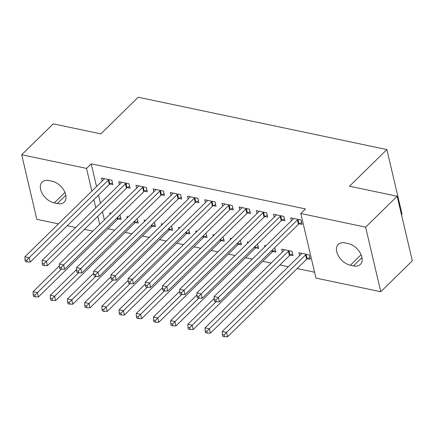 <?xml version="1.0" encoding="UTF-8"?>
<svg xmlns="http://www.w3.org/2000/svg" width="434" height="434" viewBox="0 0 434 434"><rect width="100%" height="100%" fill="white"/><g stroke="black" fill="none" stroke-linecap="round" stroke-linejoin="round"><path stroke-width="0.65" d="M107.985 228.745L114.722 230.166M125.182 232.364L131.92 233.785M142.374 235.982L149.117 237.403M159.571 239.606L166.309 241.022M176.768 243.224L183.506 244.64M193.965 246.843L200.703 248.264M211.163 250.461L217.901 251.883M228.36 254.085L235.098 255.501M245.557 257.704L252.295 259.12M262.749 261.322L271.142 263.085M279.946 264.941L288.339 266.709M297.144 268.559L314.574 272.226M92.854 231.127L84.462 229.358M75.657 227.503L67.265 225.74M58.46 223.884L36.847 219.333L21.7 154.759L86.529 168.403L91.862 191.134M401.483 214.684L402.03 214.146L386.884 149.573L138.224 97.232L100.862 133.873L53.225 123.847L21.7 154.759M386.884 149.573L349.522 186.208L397.153 196.239L412.3 260.812L380.775 291.729L315.947 278.08L300.8 213.506L365.629 227.15L380.775 291.729M135.506 222.512L138.289 223.098L137.106 218.698M127.254 217.873L126.945 216.561L128.301 216.848M127.319 187.602L130.102 188.188L129.077 183.826L118.759 181.656L119.442 184.569M169.895 229.749L172.683 230.335L171.501 225.94M161.649 225.11L161.339 223.798L162.696 224.085M161.708 194.844L164.491 195.43L163.472 191.063L153.153 188.893L153.837 191.806M204.289 236.986L207.072 237.572L205.895 233.177M196.038 232.353L195.734 231.04L197.09 231.322M196.103 202.081L198.886 202.667L197.861 198.305L187.548 196.135L188.231 199.049M238.684 244.228L241.467 244.814L240.284 240.414M230.432 239.59L230.123 238.277L231.479 238.564M230.497 209.324L233.28 209.91L232.255 205.542L221.937 203.372L222.62 206.286M273.078 251.465L275.861 252.051L274.679 247.657M264.827 246.832L264.518 245.519L265.874 245.801M264.886 216.561L267.675 217.146L266.65 212.785L256.331 210.609L257.015 213.528M307.467 258.707L310.25 259.293L309.23 254.926L298.912 252.756L299.596 255.669M299.281 223.798L302.064 224.383L301.044 220.022L290.726 217.852L291.409 220.765M300.8 213.506L305.471 208.928L91.2 163.824L96.532 186.555M98.534 195.078L100.438 203.204M102.435 211.732L104.344 219.859M282.084 220.179L284.867 220.765L283.847 216.403L273.529 214.233L274.212 217.146M290.27 255.083L293.059 255.669L292.033 251.308L281.715 249.138L282.398 252.051M247.695 212.942L250.478 213.528L249.452 209.161L239.134 206.991L239.818 209.904M255.881 247.847L258.664 248.432L257.481 244.038M247.63 243.214L247.32 241.895L248.677 242.183M213.3 205.7L216.083 206.286L215.058 201.924L204.739 199.754L205.423 202.667M221.486 240.61L224.269 241.196L223.092 236.796M213.235 235.971L212.931 234.658L214.287 234.946M178.906 198.463L181.689 199.049L180.669 194.687L170.35 192.512L171.034 195.43M187.092 233.367L189.875 233.953L188.698 229.559M178.846 228.734L178.537 227.421L179.893 227.704M144.511 191.226L147.3 191.812L146.274 187.445L135.956 185.275L136.639 188.188M152.703 226.13L155.486 226.716L154.303 222.316M144.451 221.492L144.142 220.179L145.498 220.467M110.122 183.983L112.905 184.569L111.88 180.208L101.561 178.038L102.245 180.951M118.308 218.888L121.091 219.474L119.909 215.08M110.057 214.255L109.748 212.942L111.104 213.224M54.25 202.922A13.557 8.62 45.6 0 1 42.386 193.754A13.557 8.62 45.6 0 1 42.136 182.074A13.557 8.62 45.6 0 1 49.009 180.582L52.102 181.233A13.557 8.62 45.6 0 1 63.966 190.401A13.557 8.62 45.6 0 1 64.216 202.087A13.557 8.62 45.6 0 1 57.342 203.573L54.25 202.922L64.97 192.408M93.863 199.662L95.768 207.788M97.769 216.311L99.674 224.438M397.153 196.239L365.629 227.15M91.2 163.824L86.529 168.403M348.225 243.561A13.557 8.62 45.6 0 1 360.09 252.729A13.557 8.62 45.6 0 1 360.339 264.414A13.557 8.62 45.6 0 1 353.466 265.901L350.368 265.25A13.557 8.62 45.6 0 1 338.509 256.087A13.557 8.62 45.6 0 1 338.26 244.402A13.557 8.62 45.6 0 1 345.133 242.91L348.225 243.561M298.256 219.436L297.984 219.582A2.121 1.128 -13.2 0 0 297.426 219.984L218.378 297.502L214.081 296.596L293.124 219.078A2.121 1.128 -13.2 0 0 293.438 218.627L293.509 218.438M301.63 222.539L299.01 223.944A2.121 1.128 -13.2 0 0 298.451 224.345L219.403 301.863L218.378 297.502L215.877 300.024L214.157 299.661L214.57 301.408L216.289 301.771L215.877 300.024M216.289 301.771L219.403 301.863M214.081 296.596L214.157 299.661M301.695 253.342L301.625 253.532A2.121 1.128 166.8 0 1 301.315 253.988L222.268 331.5L226.564 332.406L227.59 336.768L306.637 259.255A2.121 1.128 166.8 0 1 307.196 258.854L309.816 257.443M224.063 334.929L222.344 334.571L222.756 336.312L224.476 336.675L224.063 334.929L226.564 332.406L305.612 254.888A2.121 1.128 166.8 0 1 306.171 254.487L306.447 254.34M222.344 334.571L222.268 331.5M227.59 336.768L224.476 336.675M281.064 215.817L280.787 215.964A2.121 1.128 -13.2 0 0 280.228 216.365L201.181 293.878L196.884 292.977L275.932 215.459A2.121 1.128 -13.2 0 0 276.241 215.004L276.312 214.819M284.433 218.915L281.812 220.326A2.121 1.128 -13.2 0 0 281.254 220.727L202.206 298.245L201.181 293.878L198.68 296.406L196.96 296.042L197.372 297.789L199.092 298.153L198.68 296.406M199.092 298.153L202.206 298.245M196.884 292.977L196.96 296.042M263.867 212.199L263.59 212.345A2.121 1.128 -13.2 0 0 263.031 212.747L183.983 290.259L179.687 289.353L258.735 211.841A2.121 1.128 -13.2 0 0 259.044 211.385L259.114 211.195M267.241 215.297L264.615 216.707A2.121 1.128 -13.2 0 0 264.056 217.108L185.009 294.621L183.983 290.259L181.483 292.787L179.763 292.424L180.175 294.171L181.895 294.529L181.483 292.787M181.895 294.529L185.009 294.621M179.687 289.353L179.763 292.424M284.498 249.724L284.427 249.913A2.121 1.128 166.8 0 1 284.118 250.364L205.07 327.882L209.367 328.788L210.392 333.149L289.44 255.631A2.121 1.128 166.8 0 1 289.999 255.23L292.624 253.825M206.866 331.31L205.146 330.947L205.559 332.694L207.278 333.057L206.866 331.31L209.367 328.788L288.415 251.27A2.121 1.128 166.8 0 1 288.973 250.868L289.25 250.722M205.146 330.947L205.07 327.882M210.392 333.149L207.278 333.057M214.13 298.516L187.873 324.263L192.17 325.164L193.195 329.531L272.243 252.013A2.121 1.128 166.8 0 1 272.802 251.612L275.427 250.201M189.674 327.692L187.955 327.328L188.361 329.075L190.081 329.439L189.674 327.692L216.078 301.728M187.955 327.328L187.873 324.263M193.195 329.531L190.081 329.439M246.669 208.575L246.398 208.721A2.121 1.128 -13.2 0 0 245.834 209.123L166.786 286.641L162.49 285.735L241.537 208.222A2.121 1.128 -13.2 0 0 241.846 207.767L241.917 207.577M250.044 211.678L247.418 213.089A2.121 1.128 -13.2 0 0 246.859 213.49L167.812 291.002L166.786 286.641L164.291 289.169L162.571 288.805L162.978 290.552L164.698 290.91L164.291 289.169M164.698 290.91L167.812 291.002M162.49 285.735L162.571 288.805M229.472 204.957L229.201 205.103A2.121 1.128 -13.2 0 0 228.642 205.504L149.594 283.022L145.292 282.116L224.34 204.598A2.121 1.128 -13.2 0 0 224.649 204.148L224.72 203.958M232.846 208.06L230.221 209.47A2.121 1.128 -13.2 0 0 229.662 209.872L150.614 287.384L149.594 283.022L147.093 285.545L145.374 285.187L145.781 286.928L147.5 287.292L147.093 285.545M147.5 287.292L150.614 287.384M145.292 282.116L145.374 285.187M196.933 294.898L170.676 320.639L174.978 321.545L175.998 325.907L255.046 248.394A2.121 1.128 166.8 0 1 255.604 247.993L258.23 246.583M172.477 324.073L170.757 323.71L171.164 325.457L172.884 325.82L172.477 324.073L198.881 298.104M170.757 323.71L170.676 320.639M175.998 325.907L172.884 325.82M179.736 291.274L153.479 317.021L157.781 317.927L158.801 322.288L237.848 244.776A2.121 1.128 166.8 0 1 238.412 244.375L241.033 242.964M155.28 320.455L153.56 320.091L153.967 321.838L155.687 322.196L155.28 320.455L181.683 294.485M153.56 320.091L153.479 317.021M158.801 322.288L155.687 322.196M212.275 201.338L212.004 201.484A2.121 1.128 -13.2 0 0 211.445 201.886L132.397 279.404L128.095 278.498L207.143 200.98A2.121 1.128 -13.2 0 0 207.457 200.53L207.528 200.34M215.649 204.441L213.029 205.846A2.121 1.128 -13.2 0 0 212.465 206.248L133.417 283.765L132.397 279.404L129.896 281.926L128.176 281.563L128.583 283.31L130.303 283.673L129.896 281.926M130.303 283.673L133.417 283.765M128.095 278.498L128.176 281.563M162.538 287.655L136.281 313.402L140.583 314.308L141.609 318.67L220.651 241.158A2.121 1.128 166.8 0 1 221.215 240.756L223.835 239.346M138.083 316.831L136.363 316.473L136.77 318.214L138.489 318.578L138.083 316.831L164.486 290.867M136.363 316.473L136.281 313.402M141.609 318.67L138.489 318.578M195.078 197.72L194.806 197.866A2.121 1.128 -13.2 0 0 194.248 198.267L115.2 275.78L110.898 274.879L189.946 197.362A2.121 1.128 -13.2 0 0 190.26 196.906L190.331 196.721M198.452 200.817L195.832 202.228A2.121 1.128 -13.2 0 0 195.267 202.629L116.225 280.147L115.2 275.78L112.699 278.308L110.979 277.944L111.386 279.691L113.106 280.055L112.699 278.308M113.106 280.055L116.225 280.147M110.898 274.879L110.979 277.944M145.341 284.037L119.09 309.784L123.386 310.69L124.412 315.051L203.459 237.534A2.121 1.128 166.8 0 1 204.018 237.132L206.638 235.727M120.885 313.212L119.166 312.849L119.578 314.596L121.298 314.959L120.885 313.212L147.289 287.248M119.166 312.849L119.09 309.784M124.412 315.051L121.298 314.959M177.886 194.101L177.609 194.248A2.121 1.128 -13.2 0 0 177.05 194.649L98.003 272.161L93.706 271.255L172.754 193.743A2.121 1.128 -13.2 0 0 173.063 193.287L173.133 193.097M181.255 197.199L178.634 198.609A2.121 1.128 -13.2 0 0 178.076 199.011L99.028 276.523L98.003 272.161L95.502 274.689L93.782 274.326L94.194 276.073L95.914 276.431L95.502 274.689M95.914 276.431L99.028 276.523M93.706 271.255L93.782 274.326M128.144 280.418L101.892 306.165L106.189 307.066L107.214 311.433L186.262 233.915A2.121 1.128 166.8 0 1 186.821 233.514L189.441 232.103M103.688 309.594L101.968 309.23L102.381 310.977L104.1 311.341L103.688 309.594L130.091 283.63M101.968 309.23L101.892 306.165M107.214 311.433L104.1 311.341M160.688 190.477L160.412 190.624A2.121 1.128 -13.2 0 0 159.853 191.025L80.805 268.543L76.509 267.637L155.556 190.125A2.121 1.128 -13.2 0 0 155.866 189.669L155.936 189.479M164.057 193.58L161.437 194.991A2.121 1.128 -13.2 0 0 160.878 195.392L81.831 272.905L80.805 268.543L78.304 271.071L76.585 270.707L76.997 272.454L78.717 272.812L78.304 271.071M78.717 272.812L81.831 272.905M76.509 267.637L76.585 270.707M110.952 276.8L84.695 302.541L88.992 303.447L90.017 307.809L169.065 230.297A2.121 1.128 166.8 0 1 169.623 229.895L172.249 228.485M86.491 305.975L84.771 305.612L85.183 307.359L86.903 307.722L86.491 305.975L112.9 280.006M84.771 305.612L84.695 302.541M90.017 307.809L86.903 307.722M143.491 186.859L143.22 187.005A2.121 1.128 -13.2 0 0 142.656 187.407L63.608 264.924L59.312 264.018L138.359 186.501A2.121 1.128 -13.2 0 0 138.668 186.05L138.739 185.861M146.866 189.962L144.24 191.372A2.121 1.128 -13.2 0 0 143.681 191.774L64.633 269.286L63.608 264.924L61.107 267.447L59.387 267.089L59.8 268.83L61.52 269.194L61.107 267.447M61.52 269.194L64.633 269.286M59.312 264.018L59.387 267.089M93.755 273.176L67.498 298.923L71.8 299.829L72.82 304.191L151.867 226.678A2.121 1.128 166.8 0 1 152.426 226.277L155.052 224.866M69.299 302.357L67.579 301.993L67.986 303.74L69.706 304.098L69.299 302.357L95.702 276.387M67.579 301.993L67.498 298.923M72.82 304.191L69.706 304.098M126.294 183.24L126.023 183.387A2.121 1.128 -13.2 0 0 125.459 183.788L46.416 261.301L42.114 260.4L121.162 182.882A2.121 1.128 -13.2 0 0 121.471 182.432L121.542 182.242M129.668 186.343L127.043 187.748A2.121 1.128 -13.2 0 0 126.484 188.15L47.436 265.668L46.416 261.301L43.915 263.829L42.196 263.465L42.603 265.212L44.322 265.575L43.915 263.829M44.322 265.575L47.436 265.668M42.114 260.4L42.196 263.465M76.558 269.557L50.301 295.304L54.603 296.21L55.623 300.572L134.67 223.06A2.121 1.128 166.8 0 1 135.229 222.658L137.855 221.248M52.102 298.733L50.382 298.375L50.789 300.116L52.509 300.48L52.102 298.733L78.505 272.769M50.382 298.375L50.301 295.304M55.623 300.572L52.509 300.48M109.097 179.622L108.825 179.768A2.121 1.128 -13.2 0 0 108.267 180.17L29.219 257.682L24.917 256.776L103.965 179.264A2.121 1.128 -13.2 0 0 104.279 178.808L104.344 178.624M112.471 182.719L109.851 184.13A2.121 1.128 -13.2 0 0 109.287 184.531L30.239 262.049L29.219 257.682L26.718 260.21L24.998 259.847L25.405 261.594L27.125 261.957L26.718 260.21M27.125 261.957L30.239 262.049M24.917 256.776L24.998 259.847M59.36 265.939L33.103 291.686L37.405 292.592L38.431 296.954L117.473 219.436A2.121 1.128 166.8 0 1 118.037 219.034L120.657 217.629M34.904 295.115L33.185 294.751L33.592 296.498L35.311 296.861L34.904 295.115L61.308 269.151M33.185 294.751L33.103 291.686M38.431 296.954L35.311 296.861M353.466 265.901L361.961 257.574M350.368 265.25L361.093 254.736M57.342 203.573L65.838 195.24M297.984 219.582L299.01 223.944M297.426 219.984L298.451 224.345M306.637 259.255L305.612 254.888M307.196 258.854L306.171 254.487M280.787 215.964L281.812 220.326M280.228 216.365L281.254 220.727M263.59 212.345L264.615 216.707M263.031 212.747L264.056 217.108M289.44 255.631L288.415 251.27M289.999 255.23L288.973 250.868M272.243 252.013L271.868 250.413M272.802 251.612L272.4 249.892M246.398 208.721L247.418 213.089M245.834 209.123L246.859 213.49M229.201 205.103L230.221 209.47M228.642 205.504L229.662 209.872M255.046 248.394L254.671 246.794M255.604 247.993L255.203 246.273M237.848 244.776L237.474 243.176M238.412 244.375L238.006 242.655M212.004 201.484L213.029 205.846M211.445 201.886L212.465 206.248M220.651 241.158L220.277 239.557M221.215 240.756L220.808 239.031M194.806 197.866L195.832 202.228M194.248 198.267L195.267 202.629M203.459 237.534L203.079 235.933M204.018 237.132L203.611 235.412M177.609 194.248L178.634 198.609M177.05 194.649L178.076 199.011M186.262 233.915L185.888 232.315M186.821 233.514L186.419 231.794M160.412 190.624L161.437 194.991M159.853 191.025L160.878 195.392M169.065 230.297L168.69 228.696M169.623 229.895L169.222 228.175M143.22 187.005L144.24 191.372M142.656 187.407L143.681 191.774M151.867 226.678L151.493 225.078M152.426 226.277L152.025 224.557M126.023 183.387L127.043 187.748M125.459 183.788L126.484 188.15M134.67 223.06L134.296 221.459M135.229 222.658L134.828 220.933M108.825 179.768L109.851 184.13M108.267 180.17L109.287 184.531M117.473 219.436L117.099 217.835M118.037 219.034L117.63 217.315"/></g></svg>
